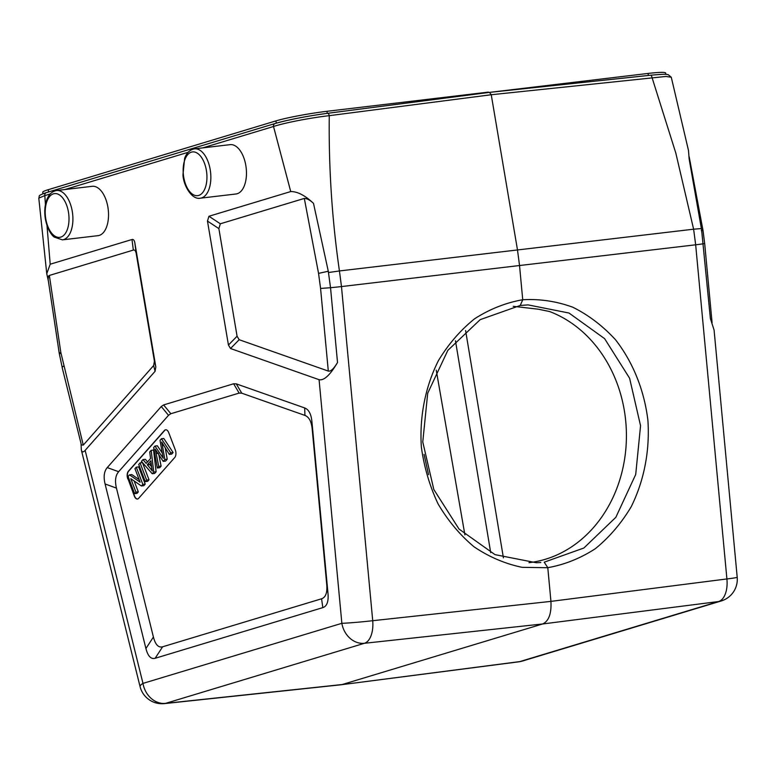 <?xml version="1.0" encoding="UTF-8"?>
<svg xmlns="http://www.w3.org/2000/svg" width="776" height="776" viewBox="0 0 776 776"><rect width="100%" height="100%" fill="white"/><g stroke="black" fill="none" stroke-linecap="round" stroke-linejoin="round"><path stroke-width="1.16" d="M158.517 453.242L156.141 453.514A82.431 43.805 -96.7 0 0 155.239 449.188M155.171 449.071L163.183 461.38L164.851 459.499L162.407 445.628A204.98 108.921 -96.7 0 0 161.68 442.01A630.277 334.922 -96.7 0 0 169.343 454.416L170.749 452.825L161.418 438.76L160.011 440.351A2833.564 1505.75 83.3 0 1 162.795 455.958A38.761 20.593 -96.7 0 0 163.251 458.296A5812.027 3088.509 -96.7 0 0 154.967 446.055L153.638 447.558L157.334 467.986L158.731 466.415L156.151 453.514M164.851 459.499L167.228 459.217L165.56 461.099L163.183 461.38M165.21 447.8L167.228 459.217M162.407 445.628L163.775 445.472M161.418 438.76L163.794 438.479L173.126 452.553L171.719 454.135L169.343 454.416M173.126 452.553L170.749 452.825M162.291 453.068A5812.027 3088.509 83.3 0 0 157.344 445.773L154.967 446.055M158.731 466.415L161.107 466.134L159.71 467.705L157.334 467.986M158.905 455.143L161.107 466.134M128.069 476.464L134.626 493.662L135.955 492.168L130.795 478.666L141.426 485.98L142.842 484.379L136.285 467.171L134.956 468.675L140.116 482.187L129.485 474.863L128.069 476.464M134.161 480.984L138.322 491.887L137.003 493.381L134.626 493.662M138.322 491.887L135.955 492.168M136.285 467.171L138.652 466.9L145.219 484.098L143.803 485.698L141.426 485.98M145.219 484.098L142.842 484.379M139.127 479.587L131.852 474.582L129.485 474.863M138.7 464.446L145.257 481.644L146.645 480.082L140.078 462.884L138.7 464.446M140.078 462.884L142.454 462.603L149.021 479.801L147.634 481.363L145.257 481.644M149.021 479.801L146.645 480.082M151.63 467.055A21.602 11.475 -96.7 0 0 152.329 471.051A145.607 77.377 -96.7 0 0 147.324 464.805L150.864 460.798L151.63 467.055M151.116 462.913L149.7 464.523L147.324 464.805M149.7 464.523A145.607 77.377 83.3 0 1 151.601 466.803M141.416 461.371L152.241 473.748L153.735 472.06L151.174 450.332L149.71 451.991L150.554 458.5L146.189 463.427L142.988 459.596L141.416 461.371M151.174 450.332L153.551 450.061L156.112 471.779L154.618 473.467L152.241 473.748M156.112 471.779L153.735 472.06M147.537 461.914L145.364 459.314L142.988 459.596M165.783 429.759A5.645 2.997 -96.7 0 0 164.687 430.438L128.564 471.274A5.645 2.997 -96.7 0 0 128.03 478.908L134.597 496.106A5.645 2.997 -96.7 0 0 137.546 498.997M127.797 478.938A5.645 2.997 83.3 0 1 128.331 471.294L164.444 430.467A5.645 2.997 83.3 0 1 165.657 429.768A5.645 2.997 83.3 0 1 168.731 432.659L175.289 449.857A5.645 2.997 83.3 0 1 174.755 457.491L138.642 498.328A5.645 2.997 83.3 0 1 137.43 499.017A5.645 2.997 83.3 0 1 134.355 496.136L128.03 478.908M230.142 144.646A24.842 13.202 83.3 0 1 245.827 165.453A24.842 13.202 83.3 0 1 235.962 193.99L200.344 198.19A24.842 13.202 -96.7 0 0 210.209 169.653A24.842 13.202 -96.7 0 0 194.524 148.846L230.142 144.646M56.58 190.518L92.198 186.318A24.842 13.202 83.3 0 1 108.223 209.442A24.842 13.202 83.3 0 1 98.018 235.661L62.4 239.862A24.842 13.202 -96.7 0 0 72.265 211.334A24.842 13.202 -96.7 0 0 56.58 190.518C52.011 191.342 48.713 194.504 46.696 199.995C44.688 205.659 44.242 212.023 45.377 219.084C47.831 231.287 52.603 235.952 54.233 237.087L62.4 239.862M154.414 361.209L136.217 253.587C135.722 250.871 134.762 249.707 133.326 250.085L49.354 275.451L60.838 352.517L83.274 445.104L153.648 365.554L154.414 361.209L155.831 366.98L134.869 243.014C134.374 240.308 133.414 239.134 131.988 239.512L50.197 264.218L46.764 273.734L48.287 280.65M81.063 443.668L81.334 449.964C81.965 452.35 83.236 452.486 85.147 450.361L155.064 371.326L155.831 366.98M304.318 198.423C307.102 198.501 310.167 200.159 313.504 203.38C305.133 195.455 297.538 191.507 290.728 191.556L208.948 216.261L207.473 221.082L228.435 345.048L230.53 348.521L319.082 379.687C323.99 380.793 330.139 375.05 337.521 362.47C333.825 368.765 330.751 371.636 328.306 371.083L239.173 339.713L237.078 336.231L218.871 228.61L220.345 223.789L304.318 198.423L318.548 273.385L328.287 271.251L330.527 287.712L337.521 362.47M313.504 203.38L328.287 271.251M424.065 454.358L428.546 474.679M665.866 74.37L665.643 73.041A37.84 3.017 -9.6 0 0 648.076 73.439L488.424 92.509M42.99 193.748L42.738 192.254A37.84 3.017 -9.6 0 1 48.209 189.703L48.597 191.944M488.356 92.111L326.919 111.307A37.84 3.017 -9.6 0 0 275.916 120.901L48.209 189.703M528.97 562.687A129 109.173 88.2 0 0 625.912 448.101A129 109.173 88.2 0 0 549.553 311.515L538.195 309.188L513.246 306.316M319.082 379.687L341.857 623.312A22.582 0.863 -5.3 0 0 372.722 620.703L550.941 601.381C551.561 613.583 548.807 621.11 542.667 623.962L364.448 643.285A22.582 11.844 -96.2 0 0 372.722 620.703L341.479 286.567L519.532 265.528L522.733 299.759C539.776 298.77 556.479 301.263 572.853 307.248C588.654 315.134 602.884 325.978 615.523 339.772C633.003 362.208 644.274 390.26 647.912 420.388C649.929 450.71 644.09 480.79 631.15 506.825C621.333 523.276 609.422 537.215 595.425 548.632C580.516 558.313 564.637 564.666 547.788 567.683L544.218 562.173L583.853 548.021L615.853 517.301L635.709 474.466L640.559 425.733L629.598 378.222L604.601 338.627L568.992 313.029L528.078 304.89L520.24 305.472M520.23 305.472L480.179 319.654L447.81 350.403L427.702 393.238L422.765 441.971L433.803 489.481L459.033 529.057L494.991 554.636L536.352 562.755L540.804 562.513M547.788 567.692L550.941 601.381L726.908 578.945A22.582 0.863 -5.3 0 0 737.2 577.247L714.085 330.072L710.38 318.509L701.601 229.832L689.166 159.09L688.477 150.466M701.397 228.561L693.618 229.192L695.665 244.799L519.532 265.528L517.485 249.911L491.247 94.74L489.472 92.373L327.608 113.306M547.788 567.722L522.132 567.334C505.108 563.793 489.074 556.955 474.039 546.808C459.935 534.965 447.946 520.657 438.081 503.905C429.691 486.086 424.113 467.152 421.368 447.102C419.37 416.78 425.296 386.7 438.401 360.656C448.344 344.195 460.401 330.246 474.553 318.82C489.637 309.129 505.69 302.766 522.733 299.73M518.717 661.831A22.582 22.582 0 0 0 522.374 661.055A22.582 19.041 -106.8 0 1 519.765 661.608L340.974 684.781L164.386 703.609A22.582 12.125 -96.1 0 0 165.579 703.366L342.158 684.539L542.667 623.962L718.634 601.526L519.765 661.608A22.582 11.873 82.6 0 1 518.737 661.831L341.13 684.762M688.574 150.864L671.279 77.251L665.905 76.455L491.247 94.74L329.267 115.672C328.646 167.907 332.031 219.666 339.432 270.95L693.618 229.192L675.809 153.056L652.053 77.619A2.823 1.523 -96.1 0 0 650.288 75.253A2.823 1.523 -96.1 0 0 650.133 75.282L489.617 92.373M290.728 191.556L273.521 126.498C284.326 122.87 310.914 117.709 329.267 115.672A2.823 1.484 -97.4 0 0 327.491 113.315A2.823 1.484 -97.4 0 0 327.346 113.344C310.293 115.498 285.519 120.319 275.402 123.452M202.798 147.867L273.521 126.498A2.823 2.377 -106.8 0 1 275.053 123.529M63.651 366.068A11.291 2.221 -13.9 0 0 62.196 367.669L81.373 444.91L83.274 445.104M49.354 275.451L48.49 276.081L48.122 279.341M50.236 193.961L44.804 195.601L45.444 204.505M46.997 225.535L50.197 264.218M46.337 192.632A2.823 2.377 -106.8 0 0 44.804 195.601L38.8 198.132L46.764 273.734M322.826 607.627C326.948 606.24 328.675 601.536 327.996 593.514L311.904 421.484C311.147 413.996 308.732 409.485 304.667 407.933L236.263 383.858L233.644 383.771L163.6 404.936L161.262 406.527L107.253 467.579C104.081 471.313 103.353 476.774 105.08 483.972L145.917 648.523C147.896 656.157 150.961 659.406 155.132 658.29L322.826 607.627L321.574 598.781C325.697 597.394 327.423 592.689 326.745 584.668L312.185 428.963C311.428 421.484 309.013 416.964 304.949 415.422L241.753 393.18L239.124 393.092L170.865 413.715L168.518 415.305L118.631 471.711C115.459 475.445 114.732 480.907 116.448 488.104L153.415 637.038C155.384 644.662 158.459 647.921 162.63 646.796L321.574 598.781M522.743 299.759L520.221 305.482M206.377 170.371A22.019 11.698 -96.7 0 0 186.221 156.762A22.019 11.698 -96.7 0 0 192.564 194.252A22.019 11.698 -96.7 0 0 206.377 170.371M45.784 218.89A22.019 11.698 -96.7 0 0 65.95 232.499A22.019 11.698 -96.7 0 0 59.607 195.019A22.019 11.698 -96.7 0 0 45.784 218.89M134.869 243.014L136.217 253.587M155.064 371.326L153.648 365.554M218.871 228.61L207.473 221.082M208.948 216.261L220.345 223.789M228.435 345.048L237.078 336.231M239.173 339.713L230.53 348.521M328.306 371.083L320.575 288.439L318.548 273.385M320.575 288.439L330.527 287.712A22.582 0.863 174.7 0 0 341.479 286.567L339.432 270.95L328.539 272.522M455.464 340.761L490.704 552.658M465.6 330.566L503.411 557.857M436.248 370.171L464.902 534.887M648.067 73.439L648.406 75.456M275.907 120.91L276.295 123.161M326.929 111.307L327.278 113.335M712.077 322.632L704.666 243.431L703.386 243.751A22.582 0.863 174.7 0 1 695.665 244.799L726.908 578.945A22.582 12.164 82.7 0 1 718.634 601.526A22.582 19.041 73.2 0 0 721.243 600.963A22.582 22.582 0 0 0 737.2 577.247M165.579 703.366L364.448 643.285A22.582 19.041 73.2 0 1 341.857 623.312L142.988 683.394A22.582 19.041 -106.8 0 0 165.579 703.366M701.601 229.832C703.492 229.803 703.395 230.103 701.31 230.724M164.405 703.609A22.582 22.582 0 0 1 140.068 686.595A22.582 4.433 -13.9 0 1 142.988 683.394L85.147 450.361M60.547 353.478C58.714 353.478 58.811 353.158 60.838 352.517M133.326 250.085L131.988 239.512M188.18 152.29L64.854 189.548M326.745 584.668L327.996 593.514M162.63 646.796L155.132 658.29M145.917 648.523L153.415 637.038M116.448 488.104L105.08 483.972M107.253 467.579L118.631 471.711M168.518 415.305L161.262 406.527M163.6 404.936L170.865 413.715M239.124 393.092L233.644 383.771M236.263 383.858L241.753 393.18M304.949 415.422L304.667 407.933M311.904 421.484L312.185 428.963M194.524 148.846C189.945 149.671 186.657 152.823 184.639 158.314L182.961 174.843C183.32 185.076 191.672 200.101 200.344 198.19M522.374 661.055L721.243 600.963M702.91 229.939L689.185 156.8M704.666 243.431L702.949 230.006M38.8 198.142C40.158 195.727 36.482 196.008 46.356 192.623L275.082 123.52C293.085 118.524 311.68 115.488 327.482 113.315L489.452 92.383L650.278 75.253C669.242 73.545 665.992 74.632 668.184 74.632L671.288 77.241M140.068 686.595L81.334 449.964M62.235 367.659L59.238 353.284L48.102 279.185"/></g></svg>

